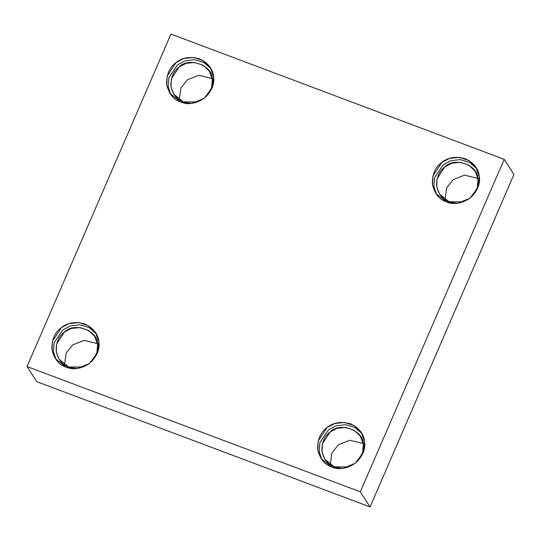 <?xml version="1.0" encoding="UTF-8"?>
<svg xmlns="http://www.w3.org/2000/svg" width="541" height="541" viewBox="0 0 541 541"><rect width="100%" height="100%" fill="white"/><g stroke="black" fill="none" stroke-linecap="round" stroke-linejoin="round"><path stroke-width="0.81" d="M446.494 201.955L457.686 203.26L469.946 198.202L477.872 187.646L479.306 176.576L475.992 167.358L469.067 160.596L459.356 157.343L449.503 158.398L441.76 162.469L432.908 175.96L432.536 185.022L435.715 193.306L446.494 201.955C439.164 199.473 434.464 193.516 432.408 184.089C432.171 174.371 435.289 167.162 441.76 162.469C447.928 157.384 455.745 156.133 465.213 158.709C473.95 162.969 478.65 168.927 479.306 176.576C480.469 184.143 477.351 191.352 469.946 198.202C461.446 203.659 453.628 204.911 446.494 201.955M436.492 194.435L433.868 186.253L434.572 177.576L443.241 164.768L450.653 160.805L460.087 159.581L469.581 162.334L476.695 168.535L469.581 162.334L460.087 159.581L450.653 160.805L443.241 164.768L434.572 177.576L433.868 186.253L436.492 194.435M449.071 201.732C442.592 199.534 438.447 194.28 436.628 185.948C436.418 177.367 439.17 171.003 444.891 166.851C454.562 156.322 478.92 165.478 478.041 179.314L477.284 187.632L472.32 196.113L477.284 187.632L478.041 179.314L475.12 171.179L469.006 165.201L460.425 162.334L451.728 163.26L444.891 166.851L437.074 178.767L436.743 186.773L439.549 194.091L449.071 201.732L463.414 201.854L449.071 201.732M445.006 199.643L446.602 187.903L453.142 179.666L464.577 175.135L477.919 178.435L464.577 175.135L453.142 179.666L446.602 187.903L445.006 199.643M180.775 102.08L191.96 103.385L204.221 98.32L212.146 87.764L213.58 76.7L210.273 67.483L203.348 60.72L193.631 57.468L183.778 58.516L176.035 62.587L167.183 76.078L166.811 85.147L169.989 93.431L180.775 102.08C173.438 99.598 168.738 93.64 166.682 84.213C166.445 74.489 169.563 67.28 176.035 62.587C182.202 57.502 190.019 56.25 199.487 58.834C208.224 63.094 212.924 69.052 213.58 76.7C214.75 84.268 211.626 91.476 204.221 98.32C195.72 103.784 187.903 105.035 180.775 102.08M170.767 94.553L168.15 86.377L168.846 77.694L177.522 64.886L184.927 60.923L194.361 59.706L203.856 62.452L210.976 68.653L203.856 62.452L194.361 59.706L184.927 60.923L177.522 64.886L168.846 77.694L168.15 86.377L170.767 94.553M183.345 101.85C176.873 99.659 172.721 94.398 170.902 86.073C170.692 77.485 173.451 71.121 179.166 66.976C188.836 56.447 213.195 65.603 212.322 79.439L211.558 87.757L206.594 96.237L211.558 87.757L212.322 79.439L209.401 71.297L203.281 65.326L194.706 62.452L186.003 63.385L179.166 66.976L171.348 78.891L171.017 86.898L173.823 94.215L183.345 101.85L197.688 101.972L183.345 101.85M179.281 99.76L180.877 88.027L187.423 79.791L198.851 75.253L212.194 78.56L198.851 75.253L187.423 79.791L180.877 88.027L179.281 99.76M66.056 367.177L77.241 368.482L89.502 363.424L97.427 352.867L98.861 341.797L95.554 332.58L88.629 325.817L78.912 322.564L69.059 323.619L61.322 327.69L52.47 341.182L52.092 350.243L55.27 358.527L66.056 367.177C58.719 364.695 54.019 358.744 51.963 349.31C51.726 339.592 54.844 332.384 61.322 327.69C67.483 322.605 75.3 321.354 84.768 323.931C93.505 328.191 98.205 334.149 98.861 341.797C100.031 349.364 96.907 356.573 89.502 363.424C81.001 368.881 73.184 370.132 66.056 367.177M56.048 359.657L53.431 351.474L54.127 342.798L62.803 329.99L70.208 326.027L79.642 324.803L89.137 327.555L96.257 333.756L89.137 327.555L79.642 324.803L70.208 326.027L62.803 329.99L54.127 342.798L53.431 351.474L56.048 359.657M68.626 366.954C62.154 364.756 58.002 359.501 56.183 351.17C55.973 342.588 58.732 336.225 64.447 332.073C74.117 321.543 98.476 330.7 97.603 344.536L96.839 352.854L91.875 361.334L96.839 352.854L97.603 344.536L94.682 336.401L88.562 330.423L79.987 327.555L71.284 328.482L64.447 332.073L56.629 343.988L56.298 351.995L59.104 359.312L68.626 366.954L82.969 367.075L68.626 366.954M64.562 364.864L66.158 353.124L72.704 344.887L84.132 340.357L97.475 343.657L84.132 340.357L72.704 344.887L66.158 353.124L64.562 364.864M331.775 467.059L342.967 468.357L355.227 463.299L363.153 452.743L364.587 441.679L361.273 432.462L354.355 425.693L344.637 422.447L334.784 423.495L327.041 427.566L318.189 441.057L317.817 450.126L320.996 458.403L331.775 467.059C324.444 464.577 319.745 458.619 317.689 449.192C317.452 439.468 320.57 432.259 327.041 427.566C333.209 422.48 341.026 421.229 350.494 423.806C359.231 428.073 363.931 434.024 364.587 441.679C365.757 449.246 362.632 456.448 355.227 463.299C346.727 468.756 338.909 470.014 331.775 467.059M321.773 459.532L319.149 451.356L319.853 442.673L328.522 429.865L335.934 425.902L345.368 424.678L354.862 427.431L361.983 433.632L354.862 427.431L345.368 424.678L335.934 425.902L328.522 429.865L319.853 442.673L319.149 451.356L321.773 459.532M334.352 466.829C327.873 464.638 323.728 459.377 321.909 451.052C321.699 442.464 324.451 436.1 330.172 431.955C339.843 421.425 364.201 430.582 363.329 444.418L362.565 452.736L357.601 461.209L362.565 452.736L363.329 444.418L360.401 436.276L354.287 430.305L345.713 427.431L337.009 428.357L330.172 431.955L322.355 443.87L322.023 451.877L324.83 459.187L334.352 466.829L348.695 466.951L334.352 466.829M330.287 464.739L331.883 453L338.423 444.763L349.858 440.232L363.2 443.539L349.858 440.232L338.423 444.763L331.883 453L330.287 464.739M504.219 159.331L513.95 174.445L504.219 159.331L360.333 491.83L27.05 366.555L36.781 381.669L370.064 506.937L360.333 491.83L370.064 506.937L513.95 174.445L370.064 506.937L36.781 381.669L27.05 366.555L170.936 34.063L504.219 159.331L170.936 34.063L27.05 366.555L360.333 491.83L504.219 159.331"/></g></svg>
